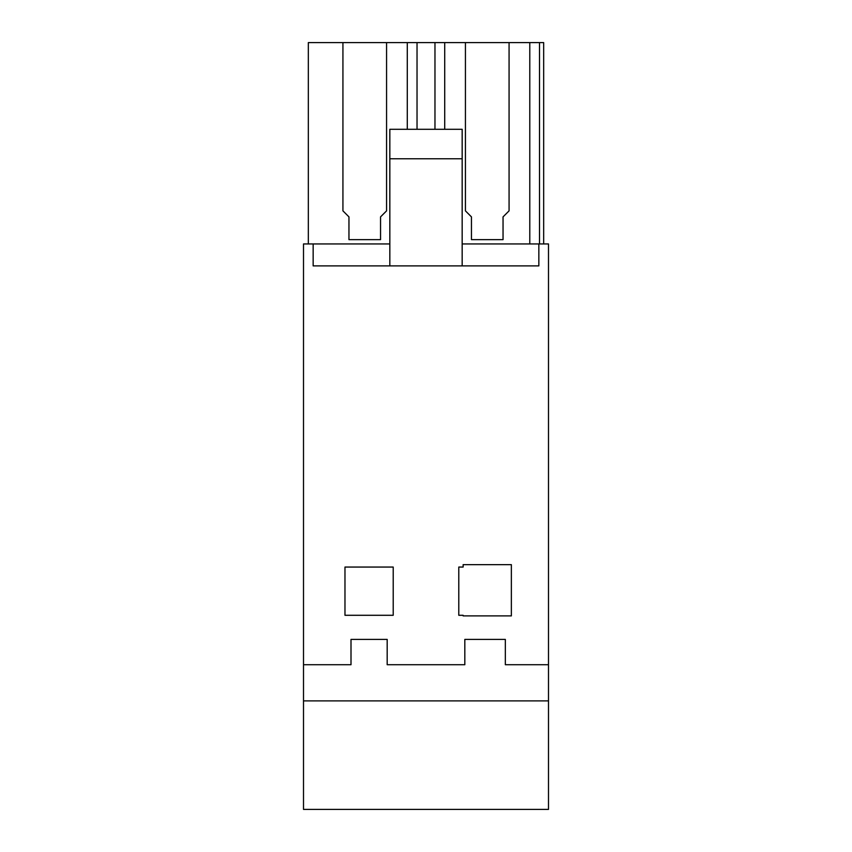 <?xml version="1.0" encoding="UTF-8"?>
<svg xmlns="http://www.w3.org/2000/svg" width="852" height="852" viewBox="0 0 852 852"><rect width="100%" height="100%" fill="white"/><g stroke="black" fill="none" stroke-linecap="round" stroke-linejoin="round"><path stroke-width="1.28" d="M548.496 700.887L548.496 809.4L303.504 809.4L303.504 700.887L548.496 700.887L548.496 243.949L538.847 243.949L538.847 265.888L313.153 265.888L313.153 243.949L389.833 243.949M313.153 243.949L303.504 243.949L303.504 700.887M303.504 664.72L351.003 664.72L351.003 639.405L387.181 639.405L387.181 664.72L464.819 664.72L464.819 639.405L505.332 639.405L505.332 664.72L548.496 664.72M463.137 615.889L463.137 615.293L458.791 615.293L458.791 567.059L463.137 567.059L463.137 564.652L511.36 564.652L511.36 615.889L463.137 615.889M462.167 243.949L538.847 243.949M393.209 567.059L393.209 615.293L344.975 615.293L344.975 567.059L393.209 567.059M462.167 158.76L462.167 129.291L389.833 129.291L389.833 158.76L462.167 158.76L462.167 265.888M389.833 158.76L389.833 265.888M342.93 210.859L348.958 216.887L348.958 239.646L380.546 239.646L380.546 216.887L386.574 210.859L386.574 42.6L342.93 42.6L342.93 210.859M465.426 210.859L471.454 216.887L471.454 239.646L503.042 239.646L503.042 216.887L509.07 210.859L509.07 42.6L465.426 42.6L465.426 210.859M342.93 42.6L308.328 42.6L308.328 243.949M386.574 42.6L407.288 42.6L407.288 129.291M407.288 42.6L444.712 42.6L444.712 129.291M434.967 42.6L434.967 129.291M417.033 42.6L417.033 129.291M509.07 42.6L529.784 42.6L529.784 243.949M444.712 42.6L465.426 42.6M529.784 42.6L543.672 42.6L543.672 243.949M539.518 42.6L539.518 243.949"/></g></svg>
